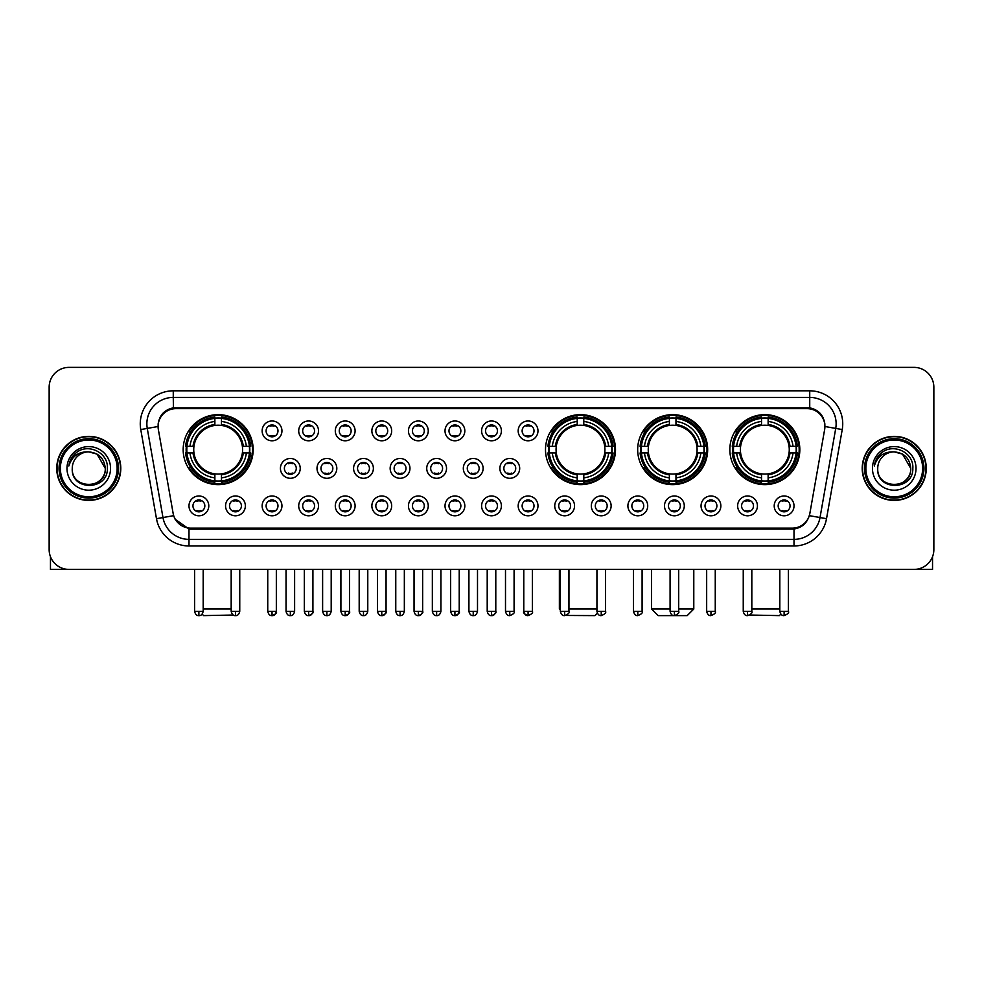 <?xml version="1.0" encoding="UTF-8"?>
<svg xmlns="http://www.w3.org/2000/svg" width="983" height="983" viewBox="0 0 983 983"><rect width="100%" height="100%" fill="white"/><g stroke="black" fill="none" stroke-linecap="round" stroke-linejoin="round"><path stroke-width="1.47" d="M545.504 449.636A34.995 34.995 0 0 0 580.498 484.631A34.995 34.995 0 0 0 615.493 449.636A34.995 34.995 0 0 0 580.498 414.654A34.995 34.995 0 0 0 545.504 449.636M637.672 449.636A34.995 34.995 0 0 0 672.667 484.631A34.995 34.995 0 0 0 707.662 449.636A34.995 34.995 0 0 0 672.667 414.654A34.995 34.995 0 0 0 637.672 449.636M729.841 449.636A34.995 34.995 0 0 0 764.835 484.631A34.995 34.995 0 0 0 799.83 449.636A34.995 34.995 0 0 0 764.835 414.654A34.995 34.995 0 0 0 729.841 449.636M183.17 449.636A34.995 34.995 0 0 0 218.165 484.631A34.995 34.995 0 0 0 253.159 449.636A34.995 34.995 0 0 0 218.165 414.654A34.995 34.995 0 0 0 183.17 449.636M245.369 505.889A9.904 9.904 0 0 1 235.465 515.792A9.904 9.904 0 0 1 225.562 505.889A9.904 9.904 0 0 1 235.465 495.985A9.904 9.904 0 0 1 245.369 505.889M229.518 505.889A5.947 5.947 0 0 0 235.465 511.836A5.947 5.947 0 0 0 241.413 505.889A5.947 5.947 0 0 0 235.465 499.954A5.947 5.947 0 0 0 229.518 505.889M281.949 505.889A9.904 9.904 0 0 1 272.045 515.792A9.904 9.904 0 0 1 262.142 505.889A9.904 9.904 0 0 1 272.045 495.985A9.904 9.904 0 0 1 281.949 505.889M266.098 505.889A5.947 5.947 0 0 0 272.045 511.836A5.947 5.947 0 0 0 277.98 505.889A5.947 5.947 0 0 0 272.045 499.954A5.947 5.947 0 0 0 266.098 505.889M318.517 505.889A9.904 9.904 0 0 1 308.613 515.792A9.904 9.904 0 0 1 298.709 505.889A9.904 9.904 0 0 1 308.613 495.985A9.904 9.904 0 0 1 318.517 505.889M302.678 505.889A5.947 5.947 0 0 0 308.613 511.836A5.947 5.947 0 0 0 314.56 505.889A5.947 5.947 0 0 0 308.613 499.954A5.947 5.947 0 0 0 302.678 505.889M355.096 505.889A9.904 9.904 0 0 1 345.193 515.792A9.904 9.904 0 0 1 335.289 505.889A9.904 9.904 0 0 1 345.193 495.985A9.904 9.904 0 0 1 355.096 505.889M339.258 505.889A5.947 5.947 0 0 0 345.193 511.836A5.947 5.947 0 0 0 351.14 505.889A5.947 5.947 0 0 0 345.193 499.954A5.947 5.947 0 0 0 339.258 505.889M391.676 505.889A9.904 9.904 0 0 1 381.773 515.792A9.904 9.904 0 0 1 371.869 505.889A9.904 9.904 0 0 1 381.773 495.985A9.904 9.904 0 0 1 391.676 505.889M375.825 505.889A5.947 5.947 0 0 0 381.773 511.836A5.947 5.947 0 0 0 387.707 505.889A5.947 5.947 0 0 0 381.773 499.954A5.947 5.947 0 0 0 375.825 505.889M428.256 505.889A9.904 9.904 0 0 1 418.353 515.792A9.904 9.904 0 0 1 408.449 505.889A9.904 9.904 0 0 1 418.353 495.985A9.904 9.904 0 0 1 428.256 505.889M412.405 505.889A5.947 5.947 0 0 0 418.353 511.836A5.947 5.947 0 0 0 424.287 505.889A5.947 5.947 0 0 0 418.353 499.954A5.947 5.947 0 0 0 412.405 505.889M464.824 505.889A9.904 9.904 0 0 1 454.92 515.792A9.904 9.904 0 0 1 445.016 505.889A9.904 9.904 0 0 1 454.92 495.985A9.904 9.904 0 0 1 464.824 505.889M448.985 505.889A5.947 5.947 0 0 0 454.92 511.836A5.947 5.947 0 0 0 460.867 505.889A5.947 5.947 0 0 0 454.92 499.954A5.947 5.947 0 0 0 448.985 505.889M501.404 505.889A9.904 9.904 0 0 1 491.5 515.792A9.904 9.904 0 0 1 481.596 505.889A9.904 9.904 0 0 1 491.5 495.985A9.904 9.904 0 0 1 501.404 505.889M485.553 505.889A5.947 5.947 0 0 0 491.5 511.836A5.947 5.947 0 0 0 497.447 505.889A5.947 5.947 0 0 0 491.5 499.954A5.947 5.947 0 0 0 485.553 505.889M537.984 505.889A9.904 9.904 0 0 1 528.08 515.792A9.904 9.904 0 0 1 518.176 505.889A9.904 9.904 0 0 1 528.08 495.985A9.904 9.904 0 0 1 537.984 505.889M522.133 505.889A5.947 5.947 0 0 0 528.08 511.836A5.947 5.947 0 0 0 534.015 505.889A5.947 5.947 0 0 0 528.08 499.954A5.947 5.947 0 0 0 522.133 505.889M574.551 505.889A9.904 9.904 0 0 1 564.647 515.792A9.904 9.904 0 0 1 554.744 505.889A9.904 9.904 0 0 1 564.647 495.985A9.904 9.904 0 0 1 574.551 505.889M558.713 505.889A5.947 5.947 0 0 0 564.647 511.836A5.947 5.947 0 0 0 570.595 505.889A5.947 5.947 0 0 0 564.647 499.954A5.947 5.947 0 0 0 558.713 505.889M611.131 505.889A9.904 9.904 0 0 1 601.227 515.792A9.904 9.904 0 0 1 591.324 505.889A9.904 9.904 0 0 1 601.227 495.985A9.904 9.904 0 0 1 611.131 505.889M595.293 505.889A5.947 5.947 0 0 0 601.227 511.836A5.947 5.947 0 0 0 607.175 505.889A5.947 5.947 0 0 0 601.227 499.954A5.947 5.947 0 0 0 595.293 505.889M647.711 505.889A9.904 9.904 0 0 1 637.807 515.792A9.904 9.904 0 0 1 627.904 505.889A9.904 9.904 0 0 1 637.807 495.985A9.904 9.904 0 0 1 647.711 505.889M631.86 505.889A5.947 5.947 0 0 0 637.807 511.836A5.947 5.947 0 0 0 643.742 505.889A5.947 5.947 0 0 0 637.807 499.954A5.947 5.947 0 0 0 631.86 505.889M684.291 505.889A9.904 9.904 0 0 1 674.387 515.792A9.904 9.904 0 0 1 664.483 505.889A9.904 9.904 0 0 1 674.387 495.985A9.904 9.904 0 0 1 684.291 505.889M668.44 505.889A5.947 5.947 0 0 0 674.387 511.836A5.947 5.947 0 0 0 680.322 505.889A5.947 5.947 0 0 0 674.387 499.954A5.947 5.947 0 0 0 668.44 505.889M720.858 505.889A9.904 9.904 0 0 1 710.955 515.792A9.904 9.904 0 0 1 701.051 505.889A9.904 9.904 0 0 1 710.955 495.985A9.904 9.904 0 0 1 720.858 505.889M705.02 505.889A5.947 5.947 0 0 0 710.955 511.836A5.947 5.947 0 0 0 716.902 505.889A5.947 5.947 0 0 0 710.955 499.954A5.947 5.947 0 0 0 705.02 505.889M757.438 505.889A9.904 9.904 0 0 1 747.535 515.792A9.904 9.904 0 0 1 737.631 505.889A9.904 9.904 0 0 1 747.535 495.985A9.904 9.904 0 0 1 757.438 505.889M741.587 505.889A5.947 5.947 0 0 0 747.535 511.836A5.947 5.947 0 0 0 753.482 505.889A5.947 5.947 0 0 0 747.535 499.954A5.947 5.947 0 0 0 741.587 505.889M794.018 505.889A9.904 9.904 0 0 1 784.115 515.792A9.904 9.904 0 0 1 774.211 505.889A9.904 9.904 0 0 1 784.115 495.985A9.904 9.904 0 0 1 794.018 505.889M778.167 505.889A5.947 5.947 0 0 0 784.115 511.836A5.947 5.947 0 0 0 790.049 505.889A5.947 5.947 0 0 0 784.115 499.954A5.947 5.947 0 0 0 778.167 505.889M208.789 505.889A9.904 9.904 0 0 1 198.885 515.792A9.904 9.904 0 0 1 188.982 505.889A9.904 9.904 0 0 1 198.885 495.985A9.904 9.904 0 0 1 208.789 505.889M192.951 505.889A5.947 5.947 0 0 0 198.885 511.836A5.947 5.947 0 0 0 204.833 505.889A5.947 5.947 0 0 0 198.885 499.954A5.947 5.947 0 0 0 192.951 505.889M300.233 468.387A9.904 9.904 0 0 1 290.329 478.291A9.904 9.904 0 0 1 280.425 468.387A9.904 9.904 0 0 1 290.329 458.483A9.904 9.904 0 0 1 300.233 468.387M284.382 468.387A5.947 5.947 0 0 0 290.329 474.334A5.947 5.947 0 0 0 296.276 468.387A5.947 5.947 0 0 0 290.329 462.452A5.947 5.947 0 0 0 284.382 468.387M336.813 468.387A9.904 9.904 0 0 1 326.909 478.291A9.904 9.904 0 0 1 317.005 468.387A9.904 9.904 0 0 1 326.909 458.483A9.904 9.904 0 0 1 336.813 468.387M320.962 468.387A5.947 5.947 0 0 0 326.909 474.334A5.947 5.947 0 0 0 332.844 468.387A5.947 5.947 0 0 0 326.909 462.452A5.947 5.947 0 0 0 320.962 468.387M373.38 468.387A9.904 9.904 0 0 1 363.477 478.291A9.904 9.904 0 0 1 353.585 468.387A9.904 9.904 0 0 1 363.477 458.483A9.904 9.904 0 0 1 373.38 468.387M357.542 468.387A5.947 5.947 0 0 0 363.477 474.334A5.947 5.947 0 0 0 369.424 468.387A5.947 5.947 0 0 0 363.477 462.452A5.947 5.947 0 0 0 357.542 468.387M409.96 468.387A9.904 9.904 0 0 1 400.056 478.291A9.904 9.904 0 0 1 390.153 468.387A9.904 9.904 0 0 1 400.056 458.483A9.904 9.904 0 0 1 409.96 468.387M394.122 468.387A5.947 5.947 0 0 0 400.056 474.334A5.947 5.947 0 0 0 406.004 468.387A5.947 5.947 0 0 0 400.056 462.452A5.947 5.947 0 0 0 394.122 468.387M446.54 468.387A9.904 9.904 0 0 1 436.636 478.291A9.904 9.904 0 0 1 426.733 468.387A9.904 9.904 0 0 1 436.636 458.483A9.904 9.904 0 0 1 446.54 468.387M430.689 468.387A5.947 5.947 0 0 0 436.636 474.334A5.947 5.947 0 0 0 442.583 468.387A5.947 5.947 0 0 0 436.636 462.452A5.947 5.947 0 0 0 430.689 468.387M483.12 468.387A9.904 9.904 0 0 1 473.216 478.291A9.904 9.904 0 0 1 463.312 468.387A9.904 9.904 0 0 1 473.216 458.483A9.904 9.904 0 0 1 483.12 468.387M467.269 468.387A5.947 5.947 0 0 0 473.216 474.334A5.947 5.947 0 0 0 479.151 468.387A5.947 5.947 0 0 0 473.216 462.452A5.947 5.947 0 0 0 467.269 468.387M519.688 468.387A9.904 9.904 0 0 1 509.784 478.291A9.904 9.904 0 0 1 499.88 468.387A9.904 9.904 0 0 1 509.784 458.483A9.904 9.904 0 0 1 519.688 468.387M503.849 468.387A5.947 5.947 0 0 0 509.784 474.334A5.947 5.947 0 0 0 515.731 468.387A5.947 5.947 0 0 0 509.784 462.452A5.947 5.947 0 0 0 503.849 468.387M281.949 430.886A9.904 9.904 0 0 1 272.045 440.789A9.904 9.904 0 0 1 262.142 430.886A9.904 9.904 0 0 1 272.045 420.982A9.904 9.904 0 0 1 281.949 430.886M266.098 430.886A5.947 5.947 0 0 0 272.045 436.833A5.947 5.947 0 0 0 277.98 430.886A5.947 5.947 0 0 0 272.045 424.951A5.947 5.947 0 0 0 266.098 430.886M318.517 430.886A9.904 9.904 0 0 1 308.613 440.789A9.904 9.904 0 0 1 298.709 430.886A9.904 9.904 0 0 1 308.613 420.982A9.904 9.904 0 0 1 318.517 430.886M302.678 430.886A5.947 5.947 0 0 0 308.613 436.833A5.947 5.947 0 0 0 314.56 430.886A5.947 5.947 0 0 0 308.613 424.951A5.947 5.947 0 0 0 302.678 430.886M355.096 430.886A9.904 9.904 0 0 1 345.193 440.789A9.904 9.904 0 0 1 335.289 430.886A9.904 9.904 0 0 1 345.193 420.982A9.904 9.904 0 0 1 355.096 430.886M339.258 430.886A5.947 5.947 0 0 0 345.193 436.833A5.947 5.947 0 0 0 351.14 430.886A5.947 5.947 0 0 0 345.193 424.951A5.947 5.947 0 0 0 339.258 430.886M391.676 430.886A9.904 9.904 0 0 1 381.773 440.789A9.904 9.904 0 0 1 371.869 430.886A9.904 9.904 0 0 1 381.773 420.982A9.904 9.904 0 0 1 391.676 430.886M375.825 430.886A5.947 5.947 0 0 0 381.773 436.833A5.947 5.947 0 0 0 387.707 430.886A5.947 5.947 0 0 0 381.773 424.951A5.947 5.947 0 0 0 375.825 430.886M428.256 430.886A9.904 9.904 0 0 1 418.353 440.789A9.904 9.904 0 0 1 408.449 430.886A9.904 9.904 0 0 1 418.353 420.982A9.904 9.904 0 0 1 428.256 430.886M412.405 430.886A5.947 5.947 0 0 0 418.353 436.833A5.947 5.947 0 0 0 424.287 430.886A5.947 5.947 0 0 0 418.353 424.951A5.947 5.947 0 0 0 412.405 430.886M464.824 430.886A9.904 9.904 0 0 1 454.92 440.789A9.904 9.904 0 0 1 445.016 430.886A9.904 9.904 0 0 1 454.92 420.982A9.904 9.904 0 0 1 464.824 430.886M448.985 430.886A5.947 5.947 0 0 0 454.92 436.833A5.947 5.947 0 0 0 460.867 430.886A5.947 5.947 0 0 0 454.92 424.951A5.947 5.947 0 0 0 448.985 430.886M501.404 430.886A9.904 9.904 0 0 1 491.5 440.789A9.904 9.904 0 0 1 481.596 430.886A9.904 9.904 0 0 1 491.5 420.982A9.904 9.904 0 0 1 501.404 430.886M485.553 430.886A5.947 5.947 0 0 0 491.5 436.833A5.947 5.947 0 0 0 497.447 430.886A5.947 5.947 0 0 0 491.5 424.951A5.947 5.947 0 0 0 485.553 430.886M537.984 430.886A9.904 9.904 0 0 1 528.08 440.789A9.904 9.904 0 0 1 518.176 430.886A9.904 9.904 0 0 1 528.08 420.982A9.904 9.904 0 0 1 537.984 430.886M522.133 430.886A5.947 5.947 0 0 0 528.08 436.833A5.947 5.947 0 0 0 534.015 430.886A5.947 5.947 0 0 0 528.08 424.951A5.947 5.947 0 0 0 522.133 430.886M158.361 429.559A17.829 17.829 0 0 1 175.908 408.645L807.092 408.645A17.829 17.829 0 0 1 824.639 429.559L809.857 513.409A17.829 17.829 0 0 1 792.298 528.141L190.702 528.141A17.829 17.829 0 0 1 173.143 513.409L158.361 429.559M186.315 452.942A32.021 32.021 0 0 1 186.315 446.343M732.986 452.942A32.021 32.021 0 0 1 732.986 446.343M640.818 452.942A32.021 32.021 0 0 1 640.818 446.343M548.649 452.942A32.021 32.021 0 0 1 548.649 446.343M56.744 468.387A32.021 32.021 0 0 0 88.765 500.408A32.021 32.021 0 0 0 120.786 468.387A32.021 32.021 0 0 0 88.765 436.366A32.021 32.021 0 0 0 56.744 468.387M862.214 468.387A32.021 32.021 0 0 0 894.235 500.408A32.021 32.021 0 0 0 926.256 468.387A32.021 32.021 0 0 0 894.235 436.366A32.021 32.021 0 0 0 862.214 468.387M158.165 423.833L158.116 426.499L158.165 423.833C159.541 415.047 164.579 409.727 173.266 407.847L809.734 407.847C818.409 409.714 823.447 415.035 824.835 423.833L824.884 426.499M173.266 390.816L809.734 390.816A33.017 33.017 0 0 1 842.234 429.559L826.519 518.692A33.017 33.017 0 0 1 794.006 545.97L188.994 545.97A33.017 33.017 0 0 1 156.481 518.692L140.766 429.559A33.017 33.017 0 0 1 173.266 390.816L173.266 397.415L809.734 397.415A26.406 26.406 0 0 1 835.734 428.416L820.019 517.537A26.406 26.406 0 0 1 794.006 539.372L188.994 539.372A26.406 26.406 0 0 1 162.981 517.537L147.266 428.416A26.406 26.406 0 0 1 173.266 397.415L173.413 407.822M162.92 413.265L167.663 409.678M167.823 409.592L172.43 407.994M794.006 545.97L794.006 529.014C801.858 527.711 806.932 523.251 809.242 515.645C806.945 523.251 801.87 527.699 794.006 529.014L191.046 529.137L188.994 529.014L175.085 519.233M823.127 417.714L824.835 423.833M933.85 387.179A19.807 19.807 0 0 0 914.043 367.384L68.957 367.384A19.807 19.807 0 0 0 49.15 387.179L49.15 549.595A19.807 19.807 0 0 0 68.957 569.403L914.043 569.403A19.807 19.807 0 0 0 933.85 549.595L933.85 387.179L933.85 549.595M809.316 515.657L820.019 517.537L835.734 428.416L842.234 429.559M49.15 387.179L49.15 549.595M914.043 367.384L68.957 367.384M68.957 569.403L914.043 569.403M50.465 556.71L50.465 569.403L127.053 569.403M117.149 468.387A28.384 28.384 0 0 0 88.765 440.003A28.384 28.384 0 0 0 60.368 468.387A28.384 28.384 0 0 0 88.765 496.784A28.384 28.384 0 0 0 117.149 468.387M118.476 468.387A29.711 29.711 0 0 0 88.765 438.676A29.711 29.711 0 0 0 59.054 468.387A29.711 29.711 0 0 0 88.765 498.098A29.711 29.711 0 0 0 118.476 468.387M120.454 468.387A31.689 31.689 0 0 0 88.765 436.698A31.689 31.689 0 0 0 57.075 468.387A31.689 31.689 0 0 0 88.765 500.089A31.689 31.689 0 0 0 120.454 468.387M105.267 468.387C104.284 458.361 98.792 452.868 88.765 451.885L97.022 454.097L105.267 468.387L97.022 454.097L88.765 451.885L97.022 454.097L105.267 468.387L97.022 454.097L88.765 451.885L97.022 454.097L105.267 468.387C106.275 489.681 71.243 489.681 72.263 468.387C70.788 491.303 108.13 490.787 107.356 468.387C108.585 452.671 87.978 442.682 76.109 452.807C71.968 456.259 69.547 460.658 68.835 465.991C71.943 456.161 78.591 451.455 88.765 451.885L97.022 454.097L105.267 468.387C106.275 489.681 71.243 489.681 72.263 468.387C71.243 489.681 106.275 489.681 105.267 468.387C106.275 489.681 71.243 489.681 72.263 468.387C71.243 489.681 106.275 489.681 105.267 468.387C106.275 489.681 71.243 489.681 72.263 468.387C71.243 489.681 106.275 489.681 105.267 468.387C106.275 489.681 71.243 489.681 72.263 468.387C71.243 489.681 106.275 489.681 105.267 468.387C106.275 489.681 71.243 489.681 72.263 468.387C71.243 489.681 106.275 489.681 105.267 468.387C106.275 489.681 71.243 489.681 72.263 468.387C71.243 489.681 106.275 489.681 105.267 468.387C106.275 489.681 71.243 489.681 72.263 468.387A16.502 16.502 0 0 1 88.765 451.885L97.022 454.097L105.267 468.387C105.931 481.203 89.453 489.718 79.402 481.989M66.979 468.387A21.786 21.786 0 0 0 88.765 490.185A21.786 21.786 0 0 0 110.551 468.387A21.786 21.786 0 0 0 88.765 446.601A21.786 21.786 0 0 0 66.979 468.387M76.096 452.807L71.231 458.594M70.936 459.159L71.366 458.361L70.936 459.159M233.29 615.026L203.641 615.616L202.142 614.129M203.186 609.018L231.177 609.018M221.47 480.896L221.47 482.223A32.746 32.746 0 0 0 250.751 452.942L249.424 452.942A31.431 31.431 0 0 1 221.47 480.896L221.47 477.836A28.384 28.384 0 0 0 246.364 452.942L242.371 452.942A24.428 24.428 0 0 0 221.47 425.442L221.47 418.389A31.431 31.431 0 0 1 249.424 446.343L250.751 446.343A32.746 32.746 0 0 0 221.47 417.062L221.47 418.389M186.917 452.942L185.59 452.942A32.746 32.746 0 0 0 214.872 482.223L214.872 480.896A31.431 31.431 0 0 1 186.917 452.942L189.965 452.942A28.384 28.384 0 0 0 214.872 477.836L214.872 473.843A24.428 24.428 0 0 0 242.371 452.942L243.342 452.942A25.398 25.398 0 0 1 221.47 474.826L221.47 477.836M214.872 418.389L214.872 417.062A32.746 32.746 0 0 0 185.59 446.343L186.917 446.343A31.431 31.431 0 0 1 214.872 418.389L214.872 421.449A28.384 28.384 0 0 0 189.965 446.343L193.958 446.343A24.428 24.428 0 0 0 214.872 473.843L214.872 474.826A25.398 25.398 0 0 1 192.987 452.942L189.965 452.942M186.979 452.942A31.358 31.358 0 0 1 186.979 446.343M221.47 418.451A31.358 31.358 0 0 0 214.872 418.451M249.35 446.343A31.358 31.358 0 0 1 249.35 452.942M249.424 446.343L246.364 446.343A28.384 28.384 0 0 0 221.47 421.449M246.364 452.942L249.424 452.942M214.872 477.836L214.872 480.896M242.371 446.343L246.364 446.343M242.371 452.942A24.428 24.428 0 0 1 221.47 473.843L221.47 474.826M214.872 473.843A24.428 24.428 0 0 1 193.958 452.942L192.987 452.942M221.47 480.822A31.358 31.358 0 0 1 214.872 480.822M189.965 446.343L186.917 446.343M214.872 425.393L214.872 421.449M221.47 425.442A24.428 24.428 0 0 0 193.958 446.343L192.987 446.343A25.398 25.398 0 0 1 214.872 424.459M221.47 425.393L221.47 424.459A25.398 25.398 0 0 1 243.342 446.343M190.702 431.82L188.822 431.82A34.331 34.331 0 0 1 252.496 449.636A34.331 34.331 0 0 1 188.822 467.466L190.702 467.466M597.394 613.257L595.022 615.616L565.815 615.456M568.948 609.018L596.939 609.018M583.804 480.896L583.804 482.223A32.746 32.746 0 0 0 613.073 452.942L611.745 452.942A31.431 31.431 0 0 1 583.804 480.896L583.804 477.836A28.384 28.384 0 0 0 608.698 452.942L604.705 452.942A24.428 24.428 0 0 0 583.804 425.442L583.804 418.389A31.431 31.431 0 0 1 611.745 446.343L613.073 446.343A32.746 32.746 0 0 0 583.804 417.062L583.804 418.389M549.251 452.942L547.912 452.942A32.746 32.746 0 0 0 577.193 482.223L577.193 480.896A31.431 31.431 0 0 1 549.251 452.942L552.299 452.942A28.384 28.384 0 0 0 577.193 477.836L577.193 473.843A24.428 24.428 0 0 0 604.705 452.942L605.675 452.942A25.398 25.398 0 0 1 583.804 474.826L583.804 477.836M577.193 418.389L577.193 417.062A32.746 32.746 0 0 0 547.912 446.343L549.251 446.343A31.431 31.431 0 0 1 577.193 418.389L577.193 421.449A28.384 28.384 0 0 0 552.299 446.343L556.292 446.343A24.428 24.428 0 0 0 577.193 473.843L577.193 474.826A25.398 25.398 0 0 1 555.321 452.942L552.299 452.942M549.313 452.942A31.358 31.358 0 0 1 549.313 446.343M583.804 418.451A31.358 31.358 0 0 0 577.193 418.451M611.684 446.343A31.358 31.358 0 0 1 611.684 452.942M611.745 446.343L608.698 446.343A28.384 28.384 0 0 0 583.804 421.449M608.698 452.942L611.745 452.942M577.193 477.836L577.193 480.896M604.705 446.343L608.698 446.343M604.705 452.942A24.428 24.428 0 0 1 583.804 473.843L583.804 474.826M577.193 473.843A24.428 24.428 0 0 1 556.292 452.942L555.321 452.942M583.804 480.822A31.358 31.358 0 0 1 577.193 480.822M552.299 446.343L549.251 446.343M577.193 425.393L577.193 421.449M583.804 425.442A24.428 24.428 0 0 0 556.292 446.343L555.321 446.343A25.398 25.398 0 0 1 577.193 424.459M583.804 425.393L583.804 424.459A25.398 25.398 0 0 1 605.675 446.343M559.376 569.403L559.376 609.018L560.359 609.018M553.024 431.82L551.156 431.82A34.331 34.331 0 0 1 614.83 449.636A34.331 34.331 0 0 1 551.156 467.466L553.024 467.466M678.675 609.018L693.789 609.018L687.191 615.616L658.143 615.616L651.532 609.018L670.087 609.018M675.972 480.896L675.972 482.223A32.746 32.746 0 0 0 705.241 452.942L703.914 452.942A31.431 31.431 0 0 1 675.972 480.896L675.972 477.836A28.384 28.384 0 0 0 700.867 452.942L696.873 452.942A24.428 24.428 0 0 0 675.972 425.442L675.972 418.389A31.431 31.431 0 0 1 703.914 446.343L705.241 446.343A32.746 32.746 0 0 0 675.972 417.062L675.972 418.389M641.408 452.942L640.08 452.942A32.746 32.746 0 0 0 669.362 482.223L669.362 480.896A31.431 31.431 0 0 1 641.408 452.942L644.467 452.942A28.384 28.384 0 0 0 669.362 477.836L669.362 473.843A24.428 24.428 0 0 0 696.873 452.942L697.844 452.942A25.398 25.398 0 0 1 675.972 474.826L675.972 477.836M669.362 418.389L669.362 417.062A32.746 32.746 0 0 0 640.08 446.343L641.408 446.343A31.431 31.431 0 0 1 669.362 418.389L669.362 421.449A28.384 28.384 0 0 0 644.467 446.343L648.461 446.343A24.428 24.428 0 0 0 669.362 473.843L669.362 474.826A25.398 25.398 0 0 1 647.49 452.942L644.467 452.942M641.481 452.942A31.358 31.358 0 0 1 641.481 446.343M675.972 418.451A31.358 31.358 0 0 0 669.362 418.451M703.853 446.343A31.358 31.358 0 0 1 703.853 452.942M703.914 446.343L700.867 446.343A28.384 28.384 0 0 0 675.972 421.449M700.867 452.942L703.914 452.942M669.362 477.836L669.362 480.896M696.873 446.343L700.867 446.343M696.873 452.942A24.428 24.428 0 0 1 675.972 473.843L675.972 474.826M669.362 473.843A24.428 24.428 0 0 1 648.461 452.942L647.49 452.942M675.972 480.822A31.358 31.358 0 0 1 669.362 480.822M644.467 446.343L641.408 446.343M669.362 425.393L669.362 421.449M675.972 425.442A24.428 24.428 0 0 0 648.461 446.343L647.49 446.343A25.398 25.398 0 0 1 669.362 424.459M675.972 425.393L675.972 424.459A25.398 25.398 0 0 1 697.844 446.343M645.192 431.82L643.324 431.82A34.331 34.331 0 0 1 706.998 449.636A34.331 34.331 0 0 1 643.324 467.466L645.192 467.466M780.858 614.129L779.359 615.616L749.71 615.026M751.823 609.018L779.814 609.018M768.128 480.896L768.128 482.223A32.746 32.746 0 0 0 797.41 452.942L796.083 452.942A31.431 31.431 0 0 1 768.128 480.896L768.128 477.836A28.384 28.384 0 0 0 793.035 452.942L789.042 452.942A24.428 24.428 0 0 0 768.128 425.442L768.128 418.389A31.431 31.431 0 0 1 796.083 446.343L797.41 446.343A32.746 32.746 0 0 0 768.128 417.062L768.128 418.389M733.576 452.942L732.249 452.942A32.746 32.746 0 0 0 761.53 482.223L761.53 480.896A31.431 31.431 0 0 1 733.576 452.942L736.636 452.942A28.384 28.384 0 0 0 761.53 477.836L761.53 473.843A24.428 24.428 0 0 0 789.042 452.942L790.013 452.942A25.398 25.398 0 0 1 768.128 474.826L768.128 477.836M761.53 418.389L761.53 417.062A32.746 32.746 0 0 0 732.249 446.343L733.576 446.343A31.431 31.431 0 0 1 761.53 418.389L761.53 421.449A28.384 28.384 0 0 0 736.636 446.343L740.629 446.343A24.428 24.428 0 0 0 761.53 473.843L761.53 474.826A25.398 25.398 0 0 1 739.658 452.942L736.636 452.942M733.65 452.942A31.358 31.358 0 0 1 733.65 446.343M768.128 418.451A31.358 31.358 0 0 0 761.53 418.451M796.021 446.343A31.358 31.358 0 0 1 796.021 452.942M796.083 446.343L793.035 446.343A28.384 28.384 0 0 0 768.128 421.449M793.035 452.942L796.083 452.942M761.53 477.836L761.53 480.896M789.042 446.343L793.035 446.343M789.042 452.942A24.428 24.428 0 0 1 768.128 473.843L768.128 474.826M761.53 473.843A24.428 24.428 0 0 1 740.629 452.942L739.658 452.942M768.128 480.822A31.358 31.358 0 0 1 761.53 480.822M736.636 446.343L733.576 446.343M761.53 425.393L761.53 421.449M768.128 425.442A24.428 24.428 0 0 0 740.629 446.343L739.658 446.343A25.398 25.398 0 0 1 761.53 424.459M768.128 425.393L768.128 424.459A25.398 25.398 0 0 1 790.013 446.343M737.361 431.82L735.493 431.82A34.331 34.331 0 0 1 799.167 449.636A34.331 34.331 0 0 1 735.493 467.466L737.361 467.466M270.067 436.489L270.067 435.555A5.062 5.062 0 0 0 274.024 435.555L274.024 436.489M274.024 425.295L274.024 426.229A5.062 5.062 0 0 0 270.067 426.229L270.067 425.295M306.635 436.489L306.635 435.555A5.062 5.062 0 0 0 310.603 435.555L310.603 436.489M310.603 425.295L310.603 426.229A5.062 5.062 0 0 0 306.635 426.229L306.635 425.295M343.214 436.489L343.214 435.555A5.062 5.062 0 0 0 347.171 435.555L347.171 436.489M347.171 425.295L347.171 426.229A5.062 5.062 0 0 0 343.214 426.229L343.214 425.295M379.794 436.489L379.794 435.555A5.062 5.062 0 0 0 383.751 435.555L383.751 436.489M383.751 425.295L383.751 426.229A5.062 5.062 0 0 0 379.794 426.229L379.794 425.295M416.362 436.489L416.362 435.555A5.062 5.062 0 0 0 420.331 435.555L420.331 436.489M420.331 425.295L420.331 426.229A5.062 5.062 0 0 0 416.362 426.229L416.362 425.295M452.942 436.489L452.942 435.555A5.062 5.062 0 0 0 456.898 435.555L456.898 436.489M456.898 425.295L456.898 426.229A5.062 5.062 0 0 0 452.942 426.229L452.942 425.295M489.522 436.489L489.522 435.555A5.062 5.062 0 0 0 493.478 435.555L493.478 436.489M493.478 425.295L493.478 426.229A5.062 5.062 0 0 0 489.522 426.229L489.522 425.295M526.102 436.489L526.102 435.555A5.062 5.062 0 0 0 530.058 435.555L530.058 436.489M530.058 425.295L530.058 426.229A5.062 5.062 0 0 0 526.102 426.229L526.102 425.295M288.351 473.99L288.351 473.056A5.062 5.062 0 0 0 292.307 473.056L292.307 473.99M292.307 462.784L292.307 463.73A5.062 5.062 0 0 0 288.351 463.73L288.351 462.784M324.931 473.99L324.931 473.056A5.062 5.062 0 0 0 328.887 473.056L328.887 473.99M328.887 462.784L328.887 463.73A5.062 5.062 0 0 0 324.931 463.73L324.931 462.784M361.498 473.99L361.498 473.056A5.062 5.062 0 0 0 365.467 473.056L365.467 473.99M365.467 462.784L365.467 463.73A5.062 5.062 0 0 0 361.498 463.73L361.498 462.784M398.078 473.99L398.078 473.056A5.062 5.062 0 0 0 402.035 473.056L402.035 473.99M402.035 462.784L402.035 463.73A5.062 5.062 0 0 0 398.078 463.73L398.078 462.784M434.658 473.99L434.658 473.056A5.062 5.062 0 0 0 438.615 473.056L438.615 473.99M438.615 462.784L438.615 463.73A5.062 5.062 0 0 0 434.658 463.73L434.658 462.784M471.226 473.99L471.226 473.056A5.062 5.062 0 0 0 475.194 473.056L475.194 473.99M475.194 462.784L475.194 463.73A5.062 5.062 0 0 0 471.226 463.73L471.226 462.784M507.806 473.99L507.806 473.056A5.062 5.062 0 0 0 511.774 473.056L511.774 473.99M511.774 462.784L511.774 463.73A5.062 5.062 0 0 0 507.806 463.73L507.806 462.784M196.907 511.492L196.907 510.558A5.062 5.062 0 0 0 200.864 510.558L200.864 511.492M200.864 500.286L200.864 501.232A5.062 5.062 0 0 0 196.907 501.232L196.907 500.286M932.535 556.71L932.535 569.403L855.947 569.403M922.632 468.387A28.384 28.384 0 0 0 894.235 440.003A28.384 28.384 0 0 0 865.851 468.387A28.384 28.384 0 0 0 894.235 496.784A28.384 28.384 0 0 0 922.632 468.387M923.946 468.387A29.711 29.711 0 0 0 894.235 438.676A29.711 29.711 0 0 0 864.524 468.387A29.711 29.711 0 0 0 894.235 498.098A29.711 29.711 0 0 0 923.946 468.387M925.925 468.387A31.689 31.689 0 0 0 894.235 436.698A31.689 31.689 0 0 0 862.546 468.387A31.689 31.689 0 0 0 894.235 500.089A31.689 31.689 0 0 0 925.925 468.387M877.733 468.387A16.502 16.502 0 0 1 894.235 451.885L902.492 454.097L910.737 468.387L902.492 454.097L894.235 451.885L902.492 454.097L910.737 468.387L902.492 454.097L894.235 451.885L902.492 454.097L910.737 468.387L902.492 454.097L894.235 451.885L902.492 454.097L910.737 468.387C911.757 489.681 876.725 489.681 877.733 468.387C876.258 491.303 913.6 490.787 912.826 468.387C914.055 452.671 893.449 442.682 881.579 452.807C877.438 456.259 875.017 460.658 874.305 465.991C877.414 456.161 884.061 451.455 894.235 451.885L902.492 454.097L910.737 468.387C911.757 489.681 876.725 489.681 877.733 468.387C876.725 489.681 911.757 489.681 910.737 468.387C911.757 489.681 876.725 489.681 877.733 468.387C876.725 489.681 911.757 489.681 910.737 468.387C911.757 489.681 876.725 489.681 877.733 468.387C876.725 489.681 911.757 489.681 910.737 468.387C911.757 489.681 876.725 489.681 877.733 468.387C876.725 489.681 911.757 489.681 910.737 468.387C911.757 489.681 876.725 489.681 877.733 468.387C876.725 489.681 911.757 489.681 910.737 468.387C911.401 481.203 894.923 489.718 884.872 481.989M894.235 451.885C904.262 452.868 909.766 458.361 910.737 468.387M872.449 468.387A21.786 21.786 0 0 0 894.235 490.185A21.786 21.786 0 0 0 916.021 468.387A21.786 21.786 0 0 0 894.235 446.601A21.786 21.786 0 0 0 872.449 468.387M881.579 452.807L876.713 458.594M876.406 459.159L876.848 458.361M233.487 511.492L233.487 510.558A5.062 5.062 0 0 0 237.444 510.558L237.444 511.492M237.444 500.286L237.444 501.232A5.062 5.062 0 0 0 233.487 501.232L233.487 500.286M270.067 511.492L270.067 510.558A5.062 5.062 0 0 0 274.024 510.558L274.024 511.492M274.024 500.286L274.024 501.232A5.062 5.062 0 0 0 270.067 501.232L270.067 500.286M306.635 511.492L306.635 510.558A5.062 5.062 0 0 0 310.603 510.558L310.603 511.492M310.603 500.286L310.603 501.232A5.062 5.062 0 0 0 306.635 501.232L306.635 500.286M343.214 511.492L343.214 510.558A5.062 5.062 0 0 0 347.171 510.558L347.171 511.492M347.171 500.286L347.171 501.232A5.062 5.062 0 0 0 343.214 501.232L343.214 500.286M379.794 511.492L379.794 510.558A5.062 5.062 0 0 0 383.751 510.558L383.751 511.492M383.751 500.286L383.751 501.232A5.062 5.062 0 0 0 379.794 501.232L379.794 500.286M416.362 511.492L416.362 510.558A5.062 5.062 0 0 0 420.331 510.558L420.331 511.492M420.331 500.286L420.331 501.232A5.062 5.062 0 0 0 416.362 501.232L416.362 500.286M452.942 511.492L452.942 510.558A5.062 5.062 0 0 0 456.898 510.558L456.898 511.492M456.898 500.286L456.898 501.232A5.062 5.062 0 0 0 452.942 501.232L452.942 500.286M489.522 511.492L489.522 510.558A5.062 5.062 0 0 0 493.478 510.558L493.478 511.492M493.478 500.286L493.478 501.232A5.062 5.062 0 0 0 489.522 501.232L489.522 500.286M526.102 511.492L526.102 510.558A5.062 5.062 0 0 0 530.058 510.558L530.058 511.492M530.058 500.286L530.058 501.232A5.062 5.062 0 0 0 526.102 501.232L526.102 500.286M562.669 511.492L562.669 510.558A5.062 5.062 0 0 0 566.638 510.558L566.638 511.492M566.638 500.286L566.638 501.232A5.062 5.062 0 0 0 562.669 501.232L562.669 500.286M599.249 511.492L599.249 510.558A5.062 5.062 0 0 0 603.206 510.558L603.206 511.492M603.206 500.286L603.206 501.232A5.062 5.062 0 0 0 599.249 501.232L599.249 500.286M635.829 511.492L635.829 510.558A5.062 5.062 0 0 0 639.786 510.558L639.786 511.492M639.786 500.286L639.786 501.232A5.062 5.062 0 0 0 635.829 501.232L635.829 500.286M672.397 511.492L672.397 510.558A5.062 5.062 0 0 0 676.365 510.558L676.365 511.492M676.365 500.286L676.365 501.232A5.062 5.062 0 0 0 672.397 501.232L672.397 500.286M708.976 511.492L708.976 510.558A5.062 5.062 0 0 0 712.933 510.558L712.933 511.492M712.933 500.286L712.933 501.232A5.062 5.062 0 0 0 708.976 501.232L708.976 500.286M745.556 511.492L745.556 510.558A5.062 5.062 0 0 0 749.513 510.558L749.513 511.492M749.513 500.286L749.513 501.232A5.062 5.062 0 0 0 745.556 501.232L745.556 500.286M782.136 511.492L782.136 510.558A5.062 5.062 0 0 0 786.093 510.558L786.093 511.492M786.093 500.286L786.093 501.232A5.062 5.062 0 0 0 782.136 501.232L782.136 500.286M809.734 390.816L809.734 407.847M140.766 429.559L147.266 428.416A26.406 26.406 0 0 1 146.86 423.833M147.266 428.416L158.091 426.499M188.994 545.97L188.994 529.014M156.481 518.692L173.684 515.657M824.909 426.499L835.734 428.416M820.019 517.537L826.519 518.692M214.872 481.129A31.653 31.653 0 0 0 221.47 481.129M249.645 452.942A31.653 31.653 0 0 0 249.645 446.343M221.47 418.156A31.653 31.653 0 0 0 214.872 418.156M577.193 481.129A31.653 31.653 0 0 0 583.804 481.129M611.979 452.942A31.653 31.653 0 0 0 611.979 446.343M583.804 418.156A31.653 31.653 0 0 0 577.193 418.156M669.362 481.129A31.653 31.653 0 0 0 675.972 481.129M704.147 452.942A31.653 31.653 0 0 0 704.147 446.343M675.972 418.156A31.653 31.653 0 0 0 669.362 418.156M761.53 481.129A31.653 31.653 0 0 0 768.128 481.129M796.316 452.942A31.653 31.653 0 0 0 796.316 446.343M768.128 418.156A31.653 31.653 0 0 0 761.53 418.156M290.329 611.328L286.041 611.328C286.79 614.387 288.216 615.825 290.329 615.616L290.329 611.328L294.617 611.328L294.617 569.403M326.909 611.328L322.621 611.328C323.358 614.387 324.795 615.825 326.909 615.616L326.909 611.328L331.197 611.328L331.197 569.403M363.477 611.328L359.188 611.328C359.938 614.387 361.375 615.825 363.477 615.616L363.477 611.328L367.777 611.328L367.777 569.403M400.056 611.328L395.768 611.328C396.518 614.387 397.943 615.825 400.056 615.616L400.056 611.328L404.345 611.328L404.345 569.403M436.636 611.328L432.348 611.328C433.098 614.387 434.523 615.825 436.636 615.616L436.636 611.328L440.925 611.328L440.925 569.403M473.216 611.328L468.916 611.328C469.665 614.387 471.103 615.825 473.216 615.616L473.216 611.328L477.505 611.328L477.505 569.403M509.784 611.328L505.495 611.328C506.245 614.387 507.67 615.825 509.784 615.616L509.784 611.328L514.084 611.328L514.084 569.403M198.885 611.328L194.597 611.328C195.347 614.387 196.772 615.825 198.885 615.616L198.885 611.328L203.186 611.328L203.186 569.403M235.465 611.328L231.177 611.328C231.927 614.387 233.352 615.825 235.465 615.616L235.465 611.328L239.754 611.328L239.754 569.403M272.045 611.328L267.745 611.328C268.494 614.387 269.932 615.825 272.045 615.616L272.045 611.328L276.334 611.328C277.206 612.704 275.768 614.129 272.045 615.616C274.159 615.825 275.584 614.387 276.334 611.328L276.334 569.403M308.613 611.328L304.325 611.328C305.074 614.387 306.512 615.825 308.613 615.616L308.613 611.328L312.913 611.328C313.786 612.704 312.348 614.129 308.613 615.616C310.726 615.825 312.164 614.387 312.913 611.328L312.913 569.403M345.193 611.328L340.904 611.328C341.654 614.387 343.079 615.825 345.193 615.616L345.193 611.328L349.481 611.328C350.353 612.704 348.928 614.129 345.193 615.616C347.306 615.825 348.732 614.387 349.481 611.328L349.481 569.403M381.773 611.328L377.484 611.328C378.234 614.387 379.659 615.825 381.773 615.616L381.773 611.328L386.061 611.328C386.933 612.704 385.508 614.129 381.773 615.616C383.886 615.825 385.311 614.387 386.061 611.328L386.061 569.403M418.353 611.328L414.052 611.328C414.801 614.387 416.239 615.825 418.353 615.616L418.353 611.328L422.641 611.328C423.513 612.704 422.076 614.129 418.353 615.616C420.454 615.825 421.891 614.387 422.641 611.328L422.641 569.403M454.92 611.328L450.632 611.328C451.381 614.387 452.807 615.825 454.92 615.616L454.92 611.328L459.221 611.328C460.081 612.704 458.656 614.129 454.92 615.616C457.034 615.825 458.471 614.387 459.221 611.328L459.221 569.403M491.5 611.328L487.212 611.328L487.212 569.403L487.212 611.328C487.961 614.387 489.387 615.825 491.5 615.616L491.5 611.328L495.788 611.328C496.661 612.704 495.235 614.129 491.5 615.616C493.613 615.825 495.039 614.387 495.788 611.328L495.788 569.403M528.08 611.328L523.779 611.328C522.919 612.704 524.344 614.129 528.08 615.616L528.08 611.328L532.368 611.328L532.368 569.403M564.647 611.328L560.359 611.328C561.109 614.387 562.546 615.825 564.647 615.616L564.647 611.328L568.948 611.328L568.948 569.403M601.227 611.328L596.939 611.328C597.689 614.387 599.114 615.825 601.227 615.616L601.227 611.328L605.516 611.328L605.516 569.403M637.807 611.328L633.519 611.328C634.268 614.387 635.694 615.825 637.807 615.616L637.807 611.328L642.096 611.328L642.096 569.403M674.387 611.328L670.087 611.328C670.836 614.387 672.274 615.825 674.387 615.616L674.387 611.328L678.675 611.328L678.675 569.403M710.955 611.328L706.666 611.328C707.416 614.387 708.841 615.825 710.955 615.616L710.955 611.328L715.255 611.328L715.255 569.403M747.535 611.328L743.246 611.328C743.996 614.387 745.421 615.825 747.535 615.616L747.535 611.328L751.823 611.328L751.823 569.403M784.115 611.328L779.814 611.328C780.563 614.387 782.001 615.825 784.115 615.616L784.115 611.328L788.403 611.328L788.403 569.403M560.359 610.013L559.376 609.018M693.789 569.403L693.789 609.018M651.532 569.403L651.532 609.018M523.779 611.328L523.779 569.403L523.779 611.328C524.529 614.387 525.966 615.825 528.08 615.616C531.803 614.129 533.241 612.704 532.368 611.328M286.041 611.328L286.041 569.403M294.617 611.328C293.868 614.387 292.442 615.825 290.329 615.616M322.621 611.328L322.621 569.403M331.197 611.328C330.448 614.387 329.022 615.825 326.909 615.616M359.188 611.328L359.188 569.403M367.777 611.328C367.028 614.387 365.59 615.825 363.477 615.616M395.768 611.328L395.768 569.403M404.345 611.328C403.608 614.387 402.17 615.825 400.056 615.616M432.348 611.328L432.348 569.403M440.925 611.328C440.175 614.387 438.75 615.825 436.636 615.616M468.916 611.328L468.916 569.403M477.505 611.328C476.755 614.387 475.33 615.825 473.216 615.616M505.495 611.328L505.495 569.403M514.084 611.328C514.945 612.704 513.519 614.129 509.784 615.616M194.597 611.328L194.597 569.403M203.186 611.328C202.437 614.387 200.999 615.825 198.885 615.616M231.177 611.328L231.177 569.403M239.754 611.328C239.004 614.387 237.579 615.825 235.465 615.616M267.745 611.328L267.745 569.403M304.325 611.328L304.325 569.403M340.904 611.328L340.904 569.403M377.484 611.328L377.484 569.403M414.052 611.328L414.052 569.403M450.632 611.328L450.632 569.403M560.359 611.328L560.359 569.403M568.948 611.328C569.821 612.704 568.383 614.129 564.647 615.616M596.939 611.328L596.939 569.403M605.516 611.328C606.388 612.704 604.963 614.129 601.227 615.616M633.519 611.328L633.519 569.403M642.096 611.328C642.968 612.704 641.543 614.129 637.807 615.616M670.087 611.328L670.087 569.403M678.675 611.328C679.548 612.704 678.11 614.129 674.387 615.616M706.666 611.328L706.666 569.403M715.255 611.328C716.115 612.704 714.69 614.129 710.955 615.616M743.246 611.328L743.246 569.403M751.823 611.328C752.695 612.704 751.27 614.129 747.535 615.616M779.814 611.328L779.814 569.403M788.403 611.328C789.275 612.704 787.838 614.129 784.115 615.616"/></g></svg>
